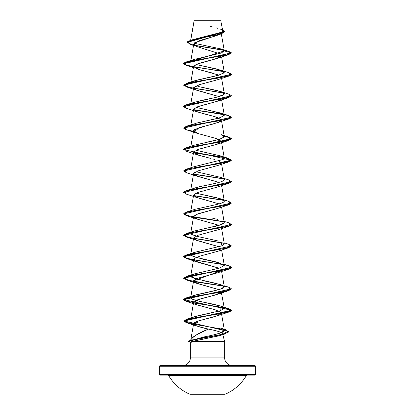 <?xml version="1.0" encoding="UTF-8"?>
<svg xmlns="http://www.w3.org/2000/svg" width="415" height="415" viewBox="0 0 415 415"><rect width="100%" height="100%" fill="white"/><g stroke="black" fill="none" stroke-linecap="round" stroke-linejoin="round"><path stroke-width="0.62" d="M189.904 394.25L225.096 394.25A45.012 45.012 0 0 0 246.406 375.456L168.594 375.456A45.012 45.012 0 0 0 189.904 394.25A45.012 45.012 0 0 1 168.594 375.456A0.716 0.716 0 0 0 167.971 375.098A0.716 0.716 0 0 1 168.594 375.456L246.406 375.456A0.716 0.716 0 0 1 247.029 375.098A0.716 0.716 0 0 0 246.406 375.456A45.012 45.012 0 0 1 225.096 394.25L189.904 394.25M160.335 375.098L254.665 375.098A0.716 0.716 0 0 0 255.386 374.377L159.614 374.377A0.716 0.716 0 0 0 160.335 375.098A0.716 0.716 0 0 1 159.614 374.377L255.386 374.377L255.386 366.238A0.716 0.716 0 0 0 254.665 365.522L160.335 365.522A0.716 0.716 0 0 0 159.614 366.238L255.386 366.238L159.614 366.238L159.614 374.377L159.614 366.238A0.716 0.716 0 0 1 160.335 365.522L254.665 365.522A0.716 0.716 0 0 1 255.386 366.238L255.386 374.377A0.716 0.716 0 0 1 254.665 375.098L167.971 375.098M205.311 20.947L194.101 20.957L190.734 40.193L194.101 20.957L220.977 20.932L194.204 20.75L220.796 20.75L222.746 30.938M190.786 339.901L192.648 337.359L196.674 334.723L208.439 329.111C199.195 332.706 193.307 336.306 190.786 339.901L190.698 340.523L204.839 336.752C213.186 335.164 219.239 333.587 223 332.016L224.437 330.376L221.371 312.993L219.452 314.964L213.652 316.936L198.603 320.878C195.076 322.237 193.556 322.948 194.044 323.01L193.639 323.674L194.625 325.044C198.5 326.714 203.101 328.068 208.439 329.111L197.042 326.123L194.625 325.044C193.639 324.634 193.442 323.954 194.044 323.01L198.603 320.878L217.73 315.675L220.993 312.329L221.371 312.993M213.709 330.273L218.197 331.414C221.128 332.306 222.57 333.048 222.533 333.624L224.66 341.576L191.616 341.576L190.34 342.116L190.34 357.86L224.66 357.86L224.66 341.576L224.66 357.86A7.662 7.662 0 0 0 232.322 365.522M217.828 35.088L217.289 35.306M217.097 35.379L216.096 35.747M215.421 35.98L212.07 37.013M211.095 37.288L199.444 40.608L193.789 43.928L196.248 46.356L219.26 53.654L196.046 46.262M219.058 75.162L197.275 68.973L193.629 66.291L198.111 63.609L217.73 58.25L221.174 56.305L214.021 59.407L196.337 64.268M193.675 66.758L199.776 69.787L211.562 72.817M217.911 79.633L199.734 84.556L193.629 87.741L195.999 89.92L219.058 96.612L197.27 90.428L195.999 89.92L193.779 87.368L198.894 84.81L217.73 79.701L228.634 76.142L196.254 81.501L184.602 84.183L186.361 86.865L223.986 93.152L187.513 87.186L183.56 85.2L231.435 74.378L228.634 76.142M218.025 101.042L196.684 107.029M190.776 125.377L193.629 109.197L195.605 111.194L203.262 113.648L214.659 116.558L221.371 119.919L219.307 121.963L212.63 124.142L199.89 127.415L193.629 130.647L197.384 133.371L217.009 138.734L221.371 141.375L217.605 144.104L197.981 149.467L193.629 152.103L198.661 155.257L210.54 158.364L197.27 154.785L193.629 152.103L198.111 149.421L217.725 144.057L219.058 139.518M219.058 160.968L221.371 162.825L221.174 163.567L219.058 160.968M195.014 172.158L193.629 173.553L196.093 175.768L219.063 182.424L197.27 176.235L193.629 173.553L198.111 170.871L217.73 165.507L228.639 161.949L196.254 167.312L184.602 169.994L186.366 172.676L197.27 176.235M199.179 191.984L198.78 192.109M197.416 192.565L197.109 192.674M196.046 193.105L193.629 195.003L196.088 197.224L219.058 203.874L197.275 197.69L193.618 195.133L197.395 192.57L217.73 186.963L228.634 183.404L196.254 188.763L184.602 191.445L186.361 194.127L197.275 197.69M217.917 208.346L196.342 214.431L193.629 216.459L190.869 232.115M190.978 318.45L191.932 317.755C193.426 316.998 195.833 316.246 199.153 315.493L220.412 310.736L224.313 308.236L221.107 306.213L197.607 300.849L192.373 299.184L190.687 297.514L196.036 294.832L219.815 289.468L224.313 286.786L223.856 286.101L216.428 283.455L194.204 278.434L190.687 276.058L194.204 273.926L219.836 268.007L224.313 265.335L216.765 262.083L193.639 256.786L190.687 254.608L193.629 237.909L196.093 240.124L219.063 246.78L197.27 240.591L193.634 237.914L198.116 235.232L217.725 229.869L228.634 226.305L196.248 231.669L184.602 234.351L186.366 237.032L223.986 243.32L187.507 237.354L183.56 235.362L231.44 224.458L183.56 235.362M193.66 259.245L194.925 261.004L219.058 268.23L197.27 262.047L194.925 261.004L194.127 258.581L199.776 256.164L217.725 251.319L228.634 247.76L196.254 253.124L184.602 255.801L186.366 258.483L223.986 264.77L187.507 258.804L183.56 256.812L231.44 245.908L183.56 256.636L187.456 258.612L197.888 260.589L223.727 264.542L192.866 259.754L184.094 257.362L186.366 254.966L218.747 249.602L230.398 246.92L228.634 244.238L224.131 242.842M221.294 270.627L193.629 280.815L196.088 283.03L219.058 289.686L197.275 283.497L193.743 280.504L198.168 278.117L217.73 272.769L221.294 270.627M224.313 308.236L221.294 292.082M209.819 308.35L197.27 304.947L193.618 302.478L196.866 300.029L217.73 294.225L221.174 292.279L214.576 295.226L200.891 298.748L193.629 302.265L196.824 304.781L215.297 309.813L220.993 312.329L219.058 311.136M197.421 322.507L195.636 322.004L197.421 322.507M190.687 254.608L194.874 252.263L204.777 249.923L194.09 252.517L191.408 255.739L202.053 258.965L220.915 263.245M221.709 245.934L222.056 245.799M222.497 245.613L224.313 243.88L221.605 228.525M191.274 232.364L191.73 234.491L198.111 236.617L217.74 240.876L197.81 236.54L192.181 234.729L190.687 233.152M209.269 227.555L210.467 227.311C217.211 226.211 221.818 224.702 224.287 222.788L221.605 207.075M212.719 218.264L217.636 219.395M190.687 211.702L191.274 210.908M224.292 200.881L216.879 197.758L195.942 193.146L220.915 198.884L223.711 200.175C225.651 201.56 223.016 203.07 215.821 204.694L195.346 209.217L186.366 212.06L218.747 206.696L230.398 204.019L228.639 201.337L220.915 198.884M193.909 188.218L199.916 186.605L186.366 190.61L218.752 185.246L230.398 182.564L228.634 179.882L220.915 177.433L195.942 171.696L220.915 177.433M221.605 164.169L224.313 179.524L221.283 177.563C231.757 180.577 214.519 183.591 199.916 186.605M193.826 166.794L223.161 159.474L224.313 158.074L221.371 141.375M205.944 142.423L221.128 138.88L224.313 136.618L221.605 121.263M197.971 129.324L195.942 128.795M191.014 125.33L195.745 123.291L220.256 117.715L224.313 115.168L223.55 114.25L209.44 110.323L195.937 107.34L220.91 113.077L224.24 115.629L218.627 118.182L195.745 123.291L191.009 125.33M193.629 87.741L190.687 104.44L193.022 102.738L201.789 100.378L216.075 97.375L222.067 95.626L224.313 93.712L217.284 90.589L197.867 86.393M193.629 66.291L190.687 82.99L196.036 80.308L219.815 74.944L224.313 72.262L216.812 69.025L195.942 64.434L220.91 70.171L224.167 72.853L217.657 75.535L194.085 80.899L191.009 82.429M193.789 43.928L190.687 61.534L224.323 50.921M221.325 33.859L224.318 50.822L220.962 48.928L194.137 43.253M193.52 45.474L189.883 44.275L187.611 41.666L196.191 39.057L221.392 33.838L194.614 42.802M224.079 50.391L194.713 45.479L224.079 50.391M221.392 33.838L224.458 31.789L187.041 42.475L193.561 45.23M191.009 60.974L194.085 59.449L221.159 53.063L224.323 50.931L231.44 52.84L183.56 63.568L187.461 65.544L197.893 67.52L223.727 71.468L192.866 66.685L184.094 64.289L186.366 61.897L226.367 55.102L231.44 52.84L224.323 50.931L221.382 49.063L228.483 51.268L231.44 52.84L228.634 54.687L196.254 60.051L184.602 62.732L186.361 65.414L223.986 71.702L187.507 65.736L183.56 63.744L231.44 53.016L228.473 51.263M223.82 50.158L194.417 45.235L223.82 50.158M187.041 42.299L224.458 31.613L222.575 29.979L223.794 32.557L215.743 35.14L190.381 40.302L187.041 42.475M190.381 40.302L221.973 32.111M222.424 31.742L222.559 30.539M221.527 29.735L220.78 29.372M217.756 28.308L216.407 27.93M213.128 27.1L210.644 26.518M221.382 49.063L194.137 43.248M182.678 365.522A7.662 7.662 0 0 0 190.34 357.86L190.34 342.116L191.331 342.271M224.66 341.576L222.533 333.624C222.928 334.2 221.823 334.926 219.208 335.797L191.616 341.576L224.66 341.576M190.34 357.86L224.66 357.86M189.199 341.664L190.423 342.012L188.042 341.493L197.431 339.065L223.861 334.21L228.992 331.782L224.282 329.5L225.838 333.665L194.884 339.61L190.625 340.601L188.187 341.592L189.199 341.664M188.187 341.592L190.34 342.116M191.242 341.69L191.616 341.576M193.706 341.089L219.815 335.6L222.533 333.624C221.221 332.119 216.526 330.615 208.439 329.111M219.058 225.329L197.275 219.141L193.634 216.459L198.116 213.777L217.725 208.413L228.634 204.854L196.254 210.218L184.602 212.9L186.361 215.577L197.275 219.141M214.555 159.433L213.196 159.054M193.509 131.332L186.19 129.719L183.56 128.1L231.435 117.284L228.634 119.043L196.248 124.407L184.602 127.089L186.366 129.77L197.27 133.329L194.562 129.527L206.307 125.724M207.567 125.418L217.725 122.607L221.371 119.925L216.889 117.243L197.27 111.879L193.629 109.197L198.111 106.515L217.73 101.151L221.294 99.009M186.376 108.32L183.56 106.65L231.435 95.834L228.634 97.592L196.248 102.956L184.602 105.638L186.366 108.32L197.27 111.879M193.826 109.934L223.986 114.607L193.826 109.934M186.376 172.681L183.56 171.006L231.44 160.278L183.56 149.55L231.44 138.828L229.562 137.464L224.225 136.104L231.155 138.299L228.639 140.498L196.254 145.862L184.602 148.544L186.366 151.226L197.27 154.785M193.826 152.839L223.395 157.394L231.062 159.671L228.639 161.949M193.826 174.295L223.991 178.964L193.826 174.295M186.376 194.132L183.56 192.456L231.435 181.64L228.634 183.404M193.826 195.745L223.991 200.414L193.826 195.745M186.376 215.582L183.56 213.912L231.435 203.096L228.634 204.854M193.826 217.195L223.991 221.869L193.826 217.195M231.435 224.546L228.634 226.305M231.435 246.002L228.634 247.76M231.435 267.452L228.639 269.211L196.254 274.574L184.602 277.256L186.366 279.938L223.991 286.226L198.054 282.247L187.507 280.255L183.56 278.268L231.435 267.452M186.376 301.394L183.56 299.718L231.435 288.902L228.639 290.661L196.254 296.025L184.602 298.707L186.366 301.389L197.27 304.947M193.826 303.007L223.395 307.562L231.062 309.839L228.634 312.116L196.404 317.454L184.68 320.121L186.688 322.792L183.752 321.07L231.44 310.446L227.975 308.584L218.586 306.726L193.826 303.007M228.624 72.62L231.44 74.29L183.56 85.018L187.461 86.994L197.893 88.971L223.727 92.924L192.866 88.136L184.094 85.739L186.366 83.348L218.747 77.984L230.398 75.302L228.639 72.62L220.91 70.171M228.624 94.07L231.44 95.741L183.565 106.562L186.366 104.798L218.747 99.439L230.398 96.757L228.639 94.075L220.91 91.622L224.167 94.304L217.657 96.986L194.09 102.349L191.014 103.88M193.706 109.736L218.523 113.466L227.96 115.334L231.44 117.196L183.565 128.012L186.366 126.253L218.747 120.89L230.398 118.208L228.634 115.526L193.706 109.736M224.193 135.918L229.557 137.282L231.44 138.651L183.565 149.462L186.361 147.704L218.747 142.34L230.398 139.658L228.634 136.976L224.193 135.918M223.727 157.28L193.712 152.642L218.529 156.372L227.96 158.234L231.44 160.102L183.56 171.006M193.706 174.093L223.727 178.73L193.706 174.093M228.624 179.882L231.44 181.552L183.56 192.456M193.706 195.548L223.727 200.186L193.706 195.548M228.624 201.332L231.44 203.002L183.56 213.912M183.565 213.824L187.72 215.774L223.727 221.636L192.866 216.848L184.094 214.456L186.366 212.06M228.624 222.782L231.44 224.458M183.565 235.274L187.72 237.23L223.727 243.091L192.866 238.303L184.094 235.907L186.366 233.515L218.747 228.151L230.398 225.47L228.639 222.788L224.131 221.387M228.624 244.238L231.44 245.908M224.193 264.635L229.557 265.999L231.44 267.364L183.56 278.086L187.456 280.063L197.888 282.039L223.727 285.992L192.866 281.209L184.094 278.813L186.361 276.421L218.747 271.057L230.398 268.375L228.634 265.693L224.131 264.293M224.193 286.085L229.557 287.45L231.44 288.814L183.56 299.542L231.44 310.264L183.752 320.888L228.992 331.606L223.861 334.034L197.431 338.884L191.963 340.098L188.042 341.493M201.332 87.192L220.91 91.622M228.634 136.976L220.915 134.527L224.297 136.94L219.016 139.533L194.085 145.255L186.361 147.704M195.942 150.246L220.915 155.983L223.161 159.474L194.09 166.706L186.361 169.159L218.747 163.795L230.398 161.113L228.634 158.431L220.915 155.983M191.274 189.458L191.014 189.686M191.274 210.913L191.009 211.142M220.915 220.339L222.71 224.059L211.531 227.088L194.085 231.067L186.366 233.515M217.74 240.876L219.001 241.208M220.915 241.789L221.978 245.83L204.777 249.923M224.308 265.299L219.836 268.007L194.09 273.967L191.222 277.054L204.222 280.877L220.915 284.695L223.856 286.101L222.679 288.43L214.7 290.759L194.09 295.418L190.874 298.162C192.104 300.17 203.77 302.182 213.258 304.19L220.91 306.146L220.832 310.596L194.085 316.873L191.46 318.04L190.698 318.928M188.12 341.389L189.307 340.772L217.813 335.304L228.141 332.571L226.134 329.837L220.744 328.073L223 332.016C217.232 334.075 211.178 335.652 204.839 336.752L190.698 340.523M226.134 329.837L196.072 324.582L184.882 321.952L186.366 319.322L218.747 313.958L230.398 311.281L228.634 308.599L196.254 303.235L184.602 300.553L186.361 297.871L218.747 292.508L230.398 289.826L228.634 287.144L224.131 285.748M183.565 192.368L186.366 190.61M183.565 170.918L186.361 169.159M194.07 20.9L190.661 40.219M221.605 56.907L224.313 72.262M221.605 78.357L224.313 93.712M221.605 99.813L224.313 115.168M193.629 130.647L190.869 146.308M193.629 152.103L190.869 167.759M193.629 173.553L190.869 189.209M221.605 185.619L224.313 200.979M193.629 195.003L190.869 210.664M221.605 249.975L224.313 265.335M193.629 259.359L190.687 276.058M221.491 270.772L224.313 286.786M193.629 280.815L190.687 297.514M193.629 302.265L190.869 317.926M193.639 323.674L190.734 340.139M219.815 335.6L225.838 333.665M197.042 326.123L186.688 322.792M217.73 315.675L228.634 312.116M217.73 294.225L228.639 290.661M197.275 283.497L186.366 279.938M217.73 272.769L228.639 269.211M197.27 262.047L186.366 258.483M197.27 240.591L186.366 237.032M217.725 144.057L228.639 140.498M217.725 122.607L228.634 119.043M217.73 101.151L228.634 97.592M197.27 90.428L186.361 86.865M193.395 67.635L186.361 65.414M217.73 58.25L228.634 54.687M194.085 59.449L186.366 61.897M194.085 80.899L186.366 83.348M194.09 102.349L186.366 104.798M220.91 113.077L228.634 115.526M194.09 123.8L186.366 126.253M194.09 252.517L186.366 254.966M194.09 273.967L186.361 276.421M194.09 295.418L186.361 297.871M220.91 306.146L228.634 308.599M194.085 316.873L186.366 319.322M192.441 339.849L189.307 340.772"/></g></svg>
